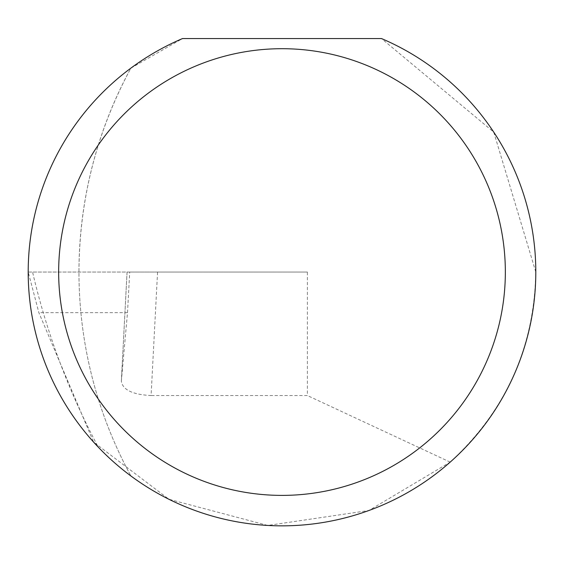 <?xml version="1.0" encoding="UTF-8"?>
<svg xmlns="http://www.w3.org/2000/svg" width="564" height="564" viewBox="0 0 564 564"><rect width="100%" height="100%" fill="white"/><g stroke="black" fill="none" stroke-linecap="round" stroke-linejoin="round"><path stroke-width="0.42" stroke-dasharray="2.82 2.11" d="M28.2 272.045L32.564 272.045A717.464 717.464 0 0 0 98.256 447.125A253.8 253.8 0 0 0 130.876 475.945A426.384 426.384 0 0 1 78.96 272.045C79.27 199.755 96.571 131.786 130.876 68.145A253.8 253.8 0 0 0 130.876 475.945A426.384 426.384 0 0 1 130.876 68.145L182.532 38.549L381.468 38.549L493.733 132.103L535.8 272.045C534.305 347.593 505.767 410.952 450.178 462.127L368.912 510.505L267.752 525.451L168.904 499.26L93.575 442.077L38.874 312.653L28.2 272.045L129.72 272.045L127.069 272.045L121.352 381.095L127.506 312.653L129.72 272.045M157.56 272.045L127.062 272.045L121.338 381.342C122.825 389.907 132.744 394.638 151.089 395.54L157.56 272.045L307.38 272.045L307.38 395.54L151.089 395.54M450.178 462.127L307.38 395.54M307.38 272.045L32.564 272.045M127.506 312.653L38.874 312.653"/><path stroke-width="0.85" d="M505.344 272.045A223.344 223.344 0 0 0 282 48.701A223.344 223.344 0 0 0 58.656 272.045A223.344 223.344 0 0 0 282 495.389A223.344 223.344 0 0 0 505.344 272.045M381.468 38.549A253.8 253.8 0 0 1 282 525.845A253.8 253.8 0 0 1 182.532 38.549L381.468 38.549M93.575 442.077L98.256 447.125"/></g></svg>
